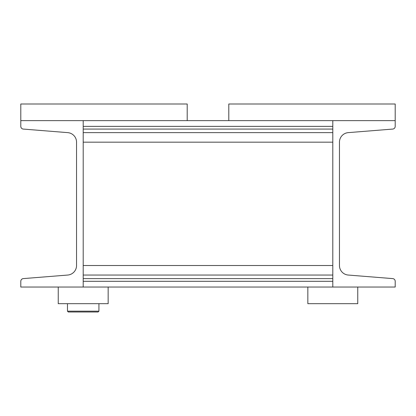 <?xml version="1.0" encoding="UTF-8"?>
<svg xmlns="http://www.w3.org/2000/svg" width="416" height="416" viewBox="0 0 416 416"><rect width="100%" height="100%" fill="white"/><g stroke="black" fill="none" stroke-linecap="round" stroke-linejoin="round"><path stroke-width="0.62" d="M392.709 129.074A2.704 2.704 0 0 0 395.2 126.381L395.2 120.64L332.8 120.64L332.8 287.04L395.2 287.04L395.2 281.299A2.704 2.704 0 0 0 392.709 278.606L348.26 275.049A9.568 9.568 0 0 1 339.456 265.512L339.456 142.168A9.568 9.568 0 0 1 348.26 132.631L392.709 129.074M23.291 278.606A2.704 2.704 0 0 0 20.8 281.299L20.8 287.04L83.2 287.04L83.2 120.64L20.8 120.64L20.8 126.381A2.704 2.704 0 0 0 23.291 129.074L67.74 132.631A9.568 9.568 0 0 1 76.544 142.168L76.544 265.512A9.568 9.568 0 0 1 67.74 275.049L23.291 278.606M332.8 287.04L83.2 287.04M228.8 120.64L228.8 104L395.2 104L395.2 120.64L20.8 120.64L20.8 104L187.2 104L187.2 120.64M108.16 287.04L108.16 303.68L58.24 303.68L58.24 287.04M357.76 287.04L357.76 303.68L307.84 303.68L307.84 287.04L307.84 303.68M98.925 311.168L98.093 312L68.307 312L67.475 311.168L98.925 311.168L98.925 303.68M332.8 281.299L83.2 281.299M332.8 278.606L83.2 278.606M332.8 126.381L83.2 126.381M332.8 129.074L83.2 129.074M332.8 132.631L83.2 132.631M332.8 142.168L83.2 142.168M332.8 265.512L83.2 265.512M332.8 275.049L83.2 275.049M67.475 311.168L67.475 303.68"/></g></svg>
